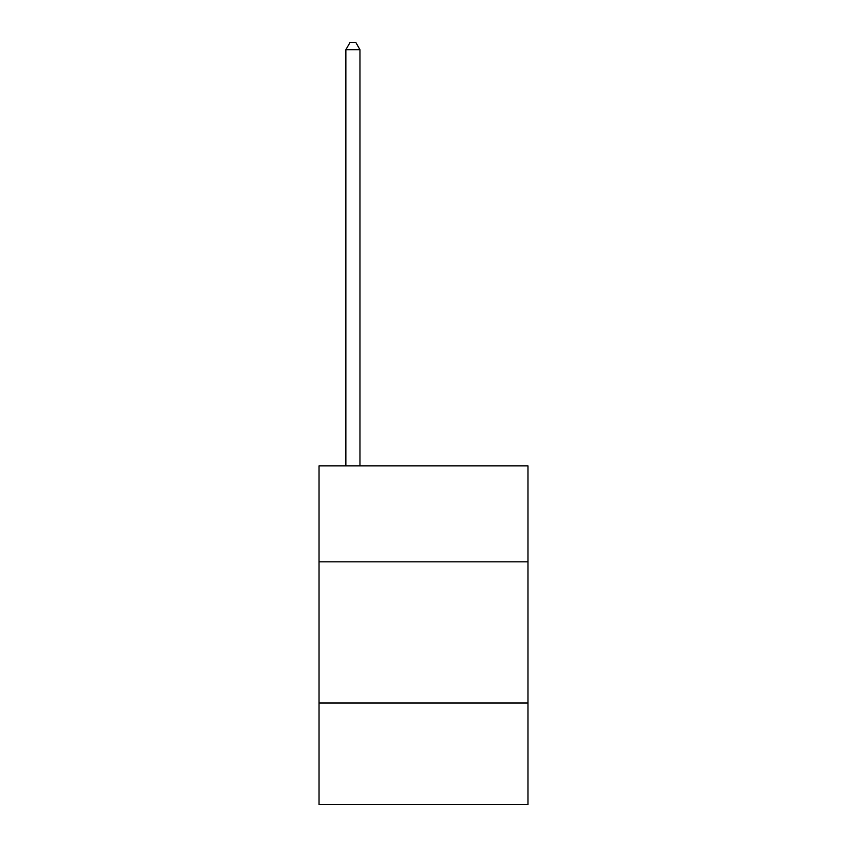 <?xml version="1.0" encoding="UTF-8"?>
<svg xmlns="http://www.w3.org/2000/svg" width="847" height="847" viewBox="0 0 847 847"><rect width="100%" height="100%" fill="white"/><g stroke="black" fill="none" stroke-linecap="round" stroke-linejoin="round"><path stroke-width="1.27" d="M527.967 561.847L527.967 465.85L319.033 465.85L319.033 561.847L527.967 561.847L527.967 804.65L319.033 804.65L319.033 561.847M527.967 703.01L319.033 703.01M359.975 465.85L359.975 49.687L345.862 49.687L345.862 465.85M345.862 49.687L350.097 42.35L355.74 42.35L359.975 49.687"/></g></svg>
